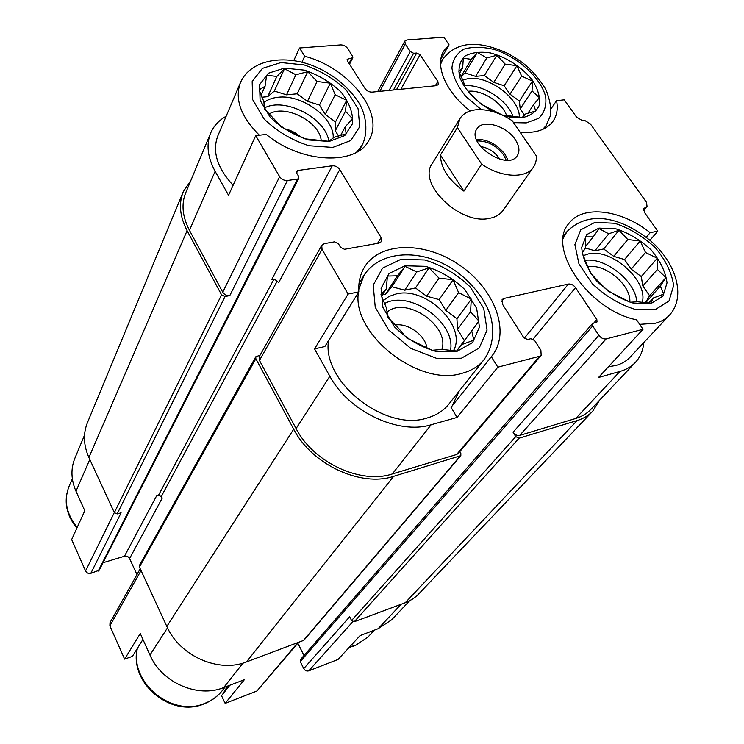 <?xml version="1.0" encoding="UTF-8"?>
<svg xmlns="http://www.w3.org/2000/svg" width="744" height="744" viewBox="0 0 744 744"><rect width="100%" height="100%" fill="white"/><g stroke="black" fill="none" stroke-linecap="round" stroke-linejoin="round"><path stroke-width="1.12" d="M464.526 85.83C481.694 83.663 507.296 99.808 513.007 116.371M519.284 117.171C520.279 99.305 489.385 75.683 468.86 78.501L462.601 79.989M585.333 260.316C605.718 257.35 635.618 281.39 636.808 301.906M642.239 302.445C648.591 281.018 611.382 247.845 588.281 253.946L583.287 255.657M384.481 303.599C409.405 289.342 456.146 322.478 450.501 350.489M453.44 350.759C467.511 326.579 426.284 286.124 396.236 293.936L389.047 296.428L383.225 300.585M264.204 108.075C284.478 96.674 325.956 118.138 328.811 141.286M333.173 138.068C334.744 118.11 302.241 94.107 278.079 97.269C272.351 97.855 267.635 99.603 263.943 102.532M226.157 116.25C218.95 120.305 213.807 125.848 210.738 132.878C206.042 144.355 207.511 157.161 215.128 171.306L228.548 195.281L255.722 135.641L279.632 176.644C281.567 179.369 284.152 180.653 287.398 180.504L297.507 179.081L298.856 178.235L298.679 176.458L296.679 173.073L296.503 171.315L297.851 170.478L332.261 165.791C335.339 165.661 337.841 166.916 339.757 169.548L381.086 237.559L381.421 241.633L379.077 243.093L344.481 249.305L340.557 247.371L338.446 243.79L334.512 241.856L324.356 243.632L321.733 245.315L322.04 249.342L348.118 294.057L358.813 291.881L324.858 346.546L314.545 348.889L348.118 294.057M233.105 185.284C217.071 167.781 212.003 151.265 217.89 135.733L240.498 82.472C250.7 59.241 285.092 53.782 315.605 66.82C334.512 75.181 349.15 87.513 359.519 103.825C366.039 115.208 368.522 132.246 362.189 145.117L356.543 152.232M84.518 435.156L74.958 458.053C70.643 468.599 70.978 479.648 75.981 491.217L84.797 510.737L71.656 539.567L85.569 570.974C86.732 573.019 88.48 573.801 90.815 573.326L99.231 570.22L298.856 178.235M643.588 208.98L647.038 206.283L646.49 202.331L590.383 123.941L585.1 120.677L581.752 120.268L576.461 116.985L564.231 99.817L556.559 100.71L551.034 108.782M470.236 110.968C445.889 92.303 434.58 65.677 443.694 51.066L449.069 44.854L443.852 37.2L406.931 39.953L404.829 41.087L405.285 44.017L410.288 51.541L413.618 53.261L416.714 53.01L420.034 54.721L437.853 81.403L438.309 84.574L436.3 85.681L372.065 92.135C369.229 92.163 366.894 90.973 365.072 88.564L347.355 60.766L347.141 59.278L352.814 57.697L352.6 56.219L347.625 48.444C345.858 46.119 343.561 44.938 340.733 44.9L299.534 47.979L304.687 56.265L301.915 62.236M449.069 44.854L440.885 59.148M293.759 60.571L299.534 47.979M304.687 56.265C349.15 67.713 385.308 113.423 369.033 140.095C356.748 165.726 301.59 163.847 266.287 134.422L255.722 135.641M563.208 238.368L567.012 231.551C590.876 207.827 624.411 219.805 650.405 240.684C675.971 262.613 686.591 296.735 669.358 315.27L629.973 357.315C626.355 361.128 621.714 363.835 616.032 365.444L608.415 366.773M533.141 339.115L575.54 287.64L596.837 319.539L597.032 321.947L592.494 323.556L300.418 659.64L300.251 661.593L303.747 668.605L349.634 616.785L351.577 620.515L515.75 436.616L513.062 432.227C514.932 434.812 517.136 435.872 519.684 435.417L575.791 418.444L619.994 371.423L598.511 377.487L643.03 329.294L636.557 319.799C588.634 310.378 546.198 247.557 568.983 223.34C582.887 204.554 621.473 209.65 650.154 232.705L657.789 231.152L649.958 240.303M619.994 371.423C626.216 369.638 631.312 366.671 635.292 362.514C640.296 357.167 643.123 350.526 643.765 342.584M358.813 291.881C358.283 282.367 360.226 274.024 364.644 266.873C380.64 241.056 426.34 241.54 460.517 265.775C495.002 289.574 510.998 332.354 491.831 356.088L451.031 407.331L457.058 417.44L431.148 424.759C398.542 435.101 348.536 411.441 329.852 376.241L314.545 348.889M459.132 391.13L452.268 405.778M358.72 289.639L363.928 275.466C378.984 251.565 416.603 248.617 447.339 265.822C463.67 274.517 483.758 294.596 490.547 315.921C494.834 331.954 492.668 347.55 483.981 359.705L448.753 404.252C443.48 410.8 436.291 415.375 427.177 417.979C385.429 432.134 321.678 381.784 328.532 340.622M650.154 232.705L646.266 237.271M409.637 600.78L391.577 619.854L378.138 628.717L360.105 635.59L338.064 659.454L308.769 670.846L352.833 621.668M229.85 685.243L221.535 695.687L225.144 703.387L256.94 691.009L298.409 642.565M140.225 568.779L110 622.644L109.88 625.862L124.611 659.119L140.263 633.553L149.963 655.018C161.634 682.574 197.69 698.328 223.684 687.586L244.339 679.718L225.144 703.387M142.932 639.449L132.404 656.385L124.611 659.119M491.328 356.702L497.829 367.173L539.549 356.283L541.158 355.316L540.879 350.247L534.666 340.547L530.9 338.687L527.552 339.524L523.767 337.664L502.442 304.175L502.107 299.544L503.902 298.465L568.397 284.059C571.085 283.771 573.466 284.961 575.54 287.64M457.058 417.44L497.829 367.173M592.494 323.556L592.68 325.984L598.883 335.312C601.022 338.083 603.44 339.292 606.146 338.92L643.03 329.294M575.791 418.444C581.873 416.575 586.895 413.571 590.866 409.423L635.292 362.514M657.789 231.152L644.453 212.431L643.904 208.432L644.378 208.032M210.738 132.878L185.805 192.575C181.136 203.995 182.354 216.578 189.46 230.315L222.754 292.215C224.446 294.773 226.79 295.898 229.794 295.61L287.398 180.504M321.733 245.315L259.303 356.571L259.451 360.422L296.093 428.553C313.363 462.48 360.775 484.586 392.311 473.956L456.63 454.5L458.174 453.514L541.158 355.316M533.411 167.223C525.785 178.904 501.177 177.732 481.666 164.182L457.383 127.577L459.969 118.529C463.159 113.627 468.367 110.726 475.583 109.833C487.339 108.838 499.559 112.474 512.235 120.751L536.526 156.147L536.452 158.788L535.596 162.899L533.866 166.554L502.981 210.468C499.977 214.616 495.411 217.257 489.282 218.401C460.118 225.283 417.105 183.47 432.236 163.568M556.559 100.71C558.093 108.698 556.94 115.515 553.09 121.17C546.747 129.772 535.764 133.464 520.13 132.255M190.883 180.42L183.312 191.627L87.522 422.425C83.002 433.51 83.468 445.21 88.889 457.504L114.334 512.644L117.152 513.927L121.095 512.811L90.815 573.326M260.047 355.241L255.778 356.785L139.463 565.356L139.426 567.04L166.833 626.448C179.639 656.022 218.662 673.208 246.469 661.928L303.859 640.314L460.843 455.654L460.834 453.226L459.839 451.543M339.757 169.548L278.591 282.767C276.908 280.293 274.629 279.186 271.765 279.446L332.261 165.791M183.312 191.627C178.504 203.447 179.769 216.467 187.107 230.687L221.545 294.819L225.069 296.521L229.794 295.61M103.044 562.724L124.462 556.233L156.724 495.616L158.612 495.086L273.783 279.465M158.612 495.086L161.364 496.341L162.22 498.136C160.955 496.025 159.123 495.188 156.724 495.616M124.462 556.233C126.713 555.777 128.424 556.549 129.586 558.539L136.961 574.601M297.842 643.235L303.998 655.52M255.778 356.785L255.852 358.71L293.703 429.195C311.606 464.451 360.924 487.432 393.65 476.337L460.843 455.654M515.75 436.616L519.061 438.207L577.139 420.555C583.398 418.621 588.578 415.524 592.68 411.255L599.627 400.17M351.577 620.515L354.265 621.733L405.238 602.733L411.897 599.515L416.779 595.972L592.68 411.255M303.747 668.605C305.012 670.66 306.686 671.404 308.769 670.846M227.515 686.126L222.614 694.338M457.151 351.28L436.012 351.419C420.379 346.927 406.54 338.743 394.487 326.876L382.909 307.356L381.077 288.291L389.066 273.513L404.978 265.775L425.559 266.333C440.364 270.853 453.524 278.674 465.037 289.797L476.662 308.351L479.452 327.127L472.607 342.5L457.151 351.28M398.403 328.141L406.689 337.943L432.078 350.294L442.048 349.42L456.732 351.01L461.392 344.714L473.807 340.175L471.705 330.848L478.959 321.12L470.561 311.801L471.287 299.107L458.592 292.615L453.105 279.744L439.025 278.126L429.056 267.831L416.779 271.96L405.108 266.399L397.491 275.792L387.429 276.071L386.285 288.914L380.947 294.68L386.48 308.09L387.894 317.418L398.403 328.141M386.982 312.201C405.61 295.563 449.99 325.639 441.899 349.438M395.111 325.007C407.898 322.794 425.075 335.088 426.907 347.774M651.093 303.496L633.683 303.254C620.338 299.097 608.071 291.76 596.893 281.251C587.648 269.719 582.58 258.447 581.696 247.436L586.681 234.639L598.976 228.092L616.051 228.864C628.782 233.03 640.51 240.079 651.214 249.993C660.3 260.93 665.573 271.876 667.033 282.841L662.951 296.121L651.093 303.496M599.543 282.581L608.053 291.081L630.252 302.231L637.757 301.785L650.665 303.273L653.241 298.019L663.648 294.131L660.337 286.115L665.945 277.605L657.426 269.468L657.305 258.242L645.513 252.504L640.212 241.028L627.778 239.531L619.036 230.24L608.722 233.802L599.087 228.65L593.191 236.89L585.547 236.871L585.361 248.208L582.226 253.025L590.392 272.946L599.543 282.581M588.113 266.752C605.151 263.283 631.321 285.324 629.815 302.036M329.127 141.481L308.583 139.965C293.722 135.129 280.851 127.457 269.979 116.929L260.084 100.245L259.6 84.639L268.361 73.228L284.366 68.132L304.37 70.131C318.488 74.93 330.764 82.286 341.198 92.219C349.485 102.951 353.27 113.432 352.563 123.634L344.788 135.566L329.127 141.481M494.509 112.084C477.815 103.676 464.442 90.089 459.569 76.725C458.006 68.197 459.736 61.361 464.758 56.2C471.464 52.499 479.992 51.401 490.324 52.917C506.32 57.046 522.214 67.36 532.406 80.222C537.912 88.992 540.293 97.157 539.53 104.709C536.759 111.321 531.114 115.618 522.604 117.599C516.513 118.315 509.761 117.496 502.339 115.143M274.136 119.012L281.102 126.889L304.873 138.821L328.783 141.304L334.177 137.249L346.165 133.846L345.207 126.796L352.554 118.798L345.449 111.247L346.667 100.319L335.153 94.739L330.317 83.198L317.102 81.468L307.709 71.684L295.87 74.772L284.496 68.718L276.833 76.446L266.64 75.256L265.05 86.276L259.079 89.885L263.943 101.854L264.278 108.838L274.136 119.012M269.105 114.074C284.84 103.788 319.725 121.607 321.194 140.523M284.468 128.768C290.486 130.014 295.814 132.702 300.446 136.812M473.947 97.241L481.238 104.225L502.209 115.022L522.232 117.44L525.627 113.962L535.773 110.977L533.587 104.774L539.381 97.641L532.044 90.917L532.425 81.115L521.637 76.102L516.913 65.695L505.167 64.105L496.862 55.242L486.799 57.976L477.304 52.433L471.25 59.343L463.317 58.153L462.656 68.03L458.788 71.145L463.559 81.905L465.279 88.062L473.947 97.241M468.134 91.307C481.768 89.466 502.302 102.467 506.645 115.655M340.594 135.566L345.207 126.796M338.594 136.124L335.302 130.777L345.449 111.247M335.302 130.777L335.498 121.97L346.667 100.319M335.498 121.97L325.23 114.409L335.153 94.739M325.23 114.409L319.483 105.053L330.317 83.198M319.483 105.053L307.477 101.324L317.102 81.468M307.477 101.324L297.237 93.79L307.709 71.684M297.237 93.79L286.533 94.832L295.87 74.772M286.533 94.832L274.35 91.056L284.496 68.718M274.35 91.056L267.71 96.664L276.833 76.446M267.71 96.664L261.925 97.231M261.088 95.167L265.05 86.276M456.63 351.001L461.392 344.714M458.49 348.545L471.705 330.848M458.481 348.332L478.959 321.12M464.312 340.492L457.495 329.415L470.561 311.801M457.495 329.415L456.937 318.683L471.287 299.107M456.937 318.683L445.823 310.443L458.592 292.615M445.823 310.443L439.155 299.599L453.105 279.744M439.155 299.599L426.6 296.177L439.025 278.126M426.6 296.177L415.515 287.956L429.056 267.831M415.515 287.956L404.671 290.207L416.779 271.96M404.671 290.207L391.911 286.728L405.108 266.399M391.911 286.728L385.587 294.159L397.491 275.792M385.587 294.159L382.481 294.801M381.542 296.27L386.285 288.914M648.629 303.115L653.241 298.019M645.606 302.827L660.337 286.115M645.55 302.51L649.605 295.749L665.945 277.605M649.605 295.749L642.816 285.956L657.426 269.468M642.816 285.956L641.272 276.545L657.305 258.242M641.272 276.545L631.182 269.151L645.513 252.504M631.182 269.151L624.523 259.544L640.212 241.028M624.523 259.544L613.726 256.354L627.778 239.531M613.726 256.354L603.672 248.98L619.036 230.24M603.672 248.98L594.893 250.793L608.722 233.802M594.893 250.793L585.351 247.984M585.323 246.692L593.191 236.89M527.812 113.404L533.587 104.774M524.511 115.153L520.186 108.894L532.044 90.917M520.186 108.894L519.377 101.026L532.425 81.115M519.377 101.026L509.993 94.19L521.637 76.102M509.993 94.19L504.172 85.774L516.913 65.695M504.172 85.774L493.765 82.352L505.167 64.105M493.765 82.352L484.4 75.525L496.862 55.242M484.4 75.525L475.611 76.381L486.799 57.976M475.611 76.381L465.056 72.912L477.304 52.433M461.01 76.511L471.25 59.343M465.056 72.912L461.168 76.883M459.597 73.182L462.656 68.03M515.201 139.565C519.321 145.87 520.019 151.237 517.303 155.645C507.845 171.622 465.763 143.732 476.913 128.861C482.493 118.91 506.376 125.708 515.201 139.565M481.666 164.182L463.921 191.143C448.586 180.039 440.764 167.986 440.429 155.003L457.383 127.577M463.921 191.143L440.429 155.003M476.374 139.314C487.701 139.323 497.29 144.392 505.148 154.52L507.985 160.165M477.034 140.951C487.422 140.793 496.257 145.396 503.539 154.752L506.218 160.202M480.531 146.549C488.055 147.721 494.165 151.488 498.861 157.83L499.698 159.188M519.684 435.417L606.146 338.92M189.46 230.315L215.128 171.306M222.754 292.215L279.632 176.644M296.093 428.553L329.852 376.241M259.451 360.422L322.04 249.342M392.311 473.956L431.148 424.759M456.63 454.5L539.549 356.283M643.514 210.385L646.573 206.683M379.793 91.363L405.285 44.017M389.084 90.424L410.288 51.541M393.464 89.987L413.618 53.261M396.506 89.68L416.714 53.01M400.895 89.234L420.034 54.721M435.314 85.783L437.853 81.403M347.299 60.664L348.322 58.618M349.076 63.454L351.642 58.348M117.152 513.927L225.069 296.521M98.189 571.067L297.507 179.081M296.605 172.943L297.851 170.478M161.364 496.341L277.196 281.102M129.586 558.539L162.22 498.136M377.543 243.362L381.086 237.559M501.53 301.58L503.902 298.465M524.26 338.288L568.397 284.059M593.851 322.98L596.837 319.539M300.251 661.593L592.68 325.984M513.062 432.227L598.883 335.312M354.265 621.733L519.061 438.207M405.238 602.733L577.139 420.555M88.889 457.504L187.107 230.687M114.334 512.644L221.545 294.819M139.426 567.04L255.852 358.71M166.833 626.448L293.703 429.195M246.469 661.928L393.65 476.337M303.18 640.779L460.08 456.146M378.138 628.717L401.118 604.268M75.981 491.217L89.791 459.448M85.569 570.974L114.306 512.588M109.88 625.862L141.044 570.555M149.963 655.018L167.493 627.843M223.684 687.586L243.037 663.081M256.94 691.009L297.591 642.872M461.392 358.227L436.877 358.459L410.744 348.35L388.628 329.955L375.246 307.281L373.209 285.185L382.556 268.138L401.016 259.284L424.778 259.982C441.843 265.208 457.011 274.229 470.282 287.044L483.74 308.425L487.05 330.131L479.229 347.969L461.392 358.227M483.981 359.705C478.671 366.29 471.333 370.828 461.968 373.33C419.058 387.075 351.968 334.419 358.366 292.597M655.315 309.597L635.134 309.374C619.631 304.566 605.384 296.047 592.41 283.836L578.962 263.906L574.889 244.618L580.739 229.85L595.005 222.335L614.721 223.284C629.415 228.101 642.928 236.229 655.278 247.659C665.768 260.251 671.888 272.899 673.636 285.584L668.996 300.995L655.315 309.597M669.358 315.27C665.759 319.064 661.063 321.724 655.278 323.249L639.663 324.356M225.107 687.047L222.242 690.664C217.657 696.365 211.826 700.606 204.767 703.378C172.282 717.755 129.298 682.443 137.389 648.368M374.427 630.131L367.843 637.162L355.799 645.197L349.606 646.955M332.754 147.424L308.927 145.722C291.657 140.123 276.712 131.214 264.092 118.975L252.653 99.594L252.169 81.524L262.409 68.374L280.962 62.552L304.054 64.905C320.32 70.448 334.474 78.929 346.509 90.368L358.097 108.782L359.752 126.657L350.843 140.504L332.754 147.424M259.368 135.222C240.703 116.52 234.416 98.933 240.498 82.472M481.331 109.647L466.07 96.72C458.006 86.871 453.282 77.302 451.915 68.002C452.743 59.539 456.807 53.233 464.126 49.085C472.942 46.556 483.209 46.751 494.909 49.671C518.652 57.632 540.535 77.701 545.622 96.45C546.738 105.453 544.45 112.744 538.758 118.324L526.268 122.9L513.527 122.639M440.578 64.328L442.671 59.399C458.76 38.288 483.414 42.482 507.166 53.14C520.409 60.636 531.569 66.932 545.705 89.159C550.03 99.78 551.555 108.736 550.281 116.027L546.059 125.634L542.664 129.428M77.209 527.375C66.346 514.058 63.631 500.387 69.053 486.381C63.482 500.851 66.086 514.783 76.855 528.156M643.541 210.515L647.038 206.283M377.719 91.568L404.829 41.087M349.541 64.189L352.814 57.697M363.928 275.466L359.008 283.445M567.012 231.551L563.515 236.081M137.231 648.61C128.963 683.215 171.427 718.276 204.302 703.778C211.519 700.922 217.508 696.551 222.242 690.664M349.215 647.382L355.241 645.606L367.843 637.162M362.189 145.117L359.166 150.623M442.671 59.399L440.569 63.054M546.059 125.634L543.808 128.898M72.326 478.69L69.053 486.381M459.969 118.529L432.125 163.745"/></g></svg>
